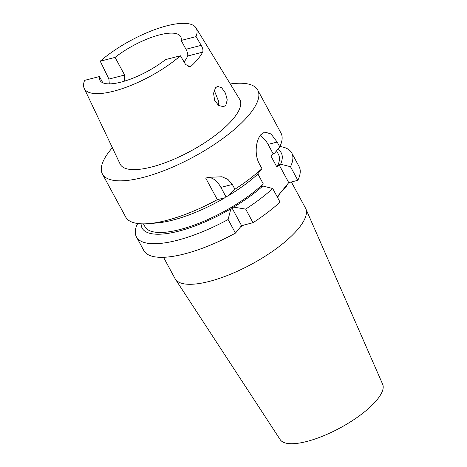 <?xml version="1.0" encoding="UTF-8"?>
<svg xmlns="http://www.w3.org/2000/svg" width="467" height="467" viewBox="0 0 467 467"><rect width="100%" height="100%" fill="white"/><g stroke="black" fill="none" stroke-linecap="round" stroke-linejoin="round"><path stroke-width="0.7" d="M163.52 257.294L175.02 278.565A74.142 23.77 -28.4 0 0 175.347 279.114A74.142 23.77 -28.4 0 0 209.099 281.467A74.142 23.77 -28.4 0 0 278.326 247.148A74.142 23.77 -28.4 0 0 305.745 208.609A74.142 23.77 -28.4 0 0 305.465 208.037L291.367 181.967M175.347 279.114L280.2 439.645A58.258 18.68 -28.4 0 0 306.726 441.496A58.258 18.68 -28.4 0 0 361.114 414.533A58.258 18.68 -28.4 0 0 382.654 384.248L305.745 208.609M260.066 135.71A21.184 12.329 -104.4 0 1 268.07 144.396L273.037 153.59L274.649 153.176L279.745 146.836L277.164 142.061L268.07 144.396M224.866 197.798A79.081 25.352 151.6 0 1 156.451 223.022L148.331 223.658A88.269 28.3 151.6 0 0 217.365 199.642L224.866 197.798L225.859 196.584L227.715 196.105A79.081 25.352 151.6 0 0 256.856 174.985L261.946 168.645L259.366 163.87C254.083 154.542 255.934 140.404 260.755 134.794L264.719 132.003L271.047 133.976L277.164 142.061M225.853 105.221L223.576 106.692L218.62 105.519L214.633 100.288L213.565 93.272L215.474 87.784L217.546 86.372L221.685 87.778L225.438 93.102L227.236 99.885L225.853 105.221M188.335 66.664L191.493 65.859L190.028 66.676L185.597 64.499L180.39 55.789L165.557 59.589A45.9 14.716 151.6 0 1 99.944 80.324A45.9 14.716 151.6 0 1 99.448 76.547L102.828 82.805M191.493 65.859A64.364 20.636 -28.4 0 0 198.177 58.725A64.364 20.636 -28.4 0 0 202.672 52.152L187.67 56.005C188.043 54.382 187.471 52.135 185.959 49.263L201.224 45.346C202.801 48.154 203.285 50.424 202.672 52.152M109.29 83.873L108.916 79.069L100.247 61.195A63.57 20.379 151.6 0 1 157.04 28.796A63.57 20.379 151.6 0 1 196.064 27.956L239.699 99.383A67.984 21.797 151.6 0 1 233.64 118.303A67.984 21.797 151.6 0 1 169.959 160.876A67.984 21.797 151.6 0 1 120.118 164.04L84.241 88.421A63.57 20.379 151.6 0 1 84.615 80.353L99.448 76.547M196.064 27.956A63.57 20.379 151.6 0 1 196.017 36.63L201.224 45.346M230.278 83.961A88.269 28.3 151.6 0 1 257.726 90.055A88.269 28.3 151.6 0 1 249.617 114.199A88.269 28.3 151.6 0 1 167.6 169.217A88.269 28.3 151.6 0 1 102.436 174.022A88.269 28.3 151.6 0 1 110.545 149.872A88.269 28.3 151.6 0 1 112.372 147.712M257.726 90.055L280.988 133.072A88.269 28.3 151.6 0 1 279.745 146.836M257.807 173.8L263.271 183.899L261.211 186.426L262.822 186.012L272.693 188.516L280.042 202.112A88.269 28.3 151.6 0 1 253.009 222.701L241.567 225.637L235.461 233.115A88.269 28.3 151.6 0 1 143.795 250.505L136.44 236.909A88.269 28.3 151.6 0 1 136.954 224.767L137.946 223.541M272.693 188.516A88.269 28.3 151.6 0 1 245.66 209.099L233.681 207.138L231.825 207.617L230.832 208.831L228.112 219.513A88.269 28.3 151.6 0 1 136.44 236.909M262.822 186.012A79.081 25.352 151.6 0 1 233.681 207.138M227.715 196.105L234.913 189.228A88.269 28.3 151.6 0 0 261.946 168.645M245.66 209.099L253.009 222.701M230.832 208.831A79.081 25.352 151.6 0 1 141.098 223.81M277.725 149.358A79.081 25.352 151.6 0 1 280.614 164.209L279.003 164.618L276.943 167.145L270.977 156.112L273.037 153.59M276.54 150.829L278.472 154.402A75.911 24.337 151.6 0 1 276.943 167.145M148.331 223.658A88.269 28.3 151.6 0 1 125.699 217.038L102.436 174.022M235.461 233.115L228.112 219.513M217.365 199.642L205.725 178.114L208.364 177.355L221.988 176.76L227.978 179.468L232.333 184.453L234.913 189.228M279.908 146.498A88.269 28.3 151.6 0 1 291.729 152.942A88.269 28.3 151.6 0 1 290.486 166.707L280.614 164.209M263.271 183.899A75.911 24.337 151.6 0 1 193.805 225.222A75.911 24.337 151.6 0 1 144.922 226.612L143.433 223.862M291.729 152.942L299.084 166.544A88.269 28.3 151.6 0 1 297.841 180.309L288.746 182.638L277.182 196.817M290.486 166.707L297.841 180.309M100.247 61.195L115.08 57.394A45.9 14.716 151.6 0 1 180.694 36.66A45.9 14.716 151.6 0 1 181.184 40.436L185.959 49.263M196.017 36.63L181.184 40.436M180.39 55.789A63.57 20.379 151.6 0 1 122.675 88.496A63.57 20.379 151.6 0 1 84.241 88.421M115.08 57.394L124.619 75.041L124.356 81.188M184.056 61.924A45.9 14.716 -28.4 0 0 187.67 56.005M214.184 90.219L218.848 101.929L218.404 105.367M279.003 164.618L288.746 182.638M231.825 207.617L241.567 225.637M207.185 177.67A21.184 12.329 -104.4 0 1 220.885 187.39L225.859 196.584M287.176 184.564A74.142 23.77 151.6 0 1 285.962 187.179L279.85 193.542L277.526 197.459M285.962 187.179A1.763 1.512 27.7 0 1 285.775 186.28M108.916 79.069L124.619 75.041M232.333 184.453L220.885 187.39M243.663 225.094A74.142 23.77 151.6 0 1 240.429 227.026"/></g></svg>
